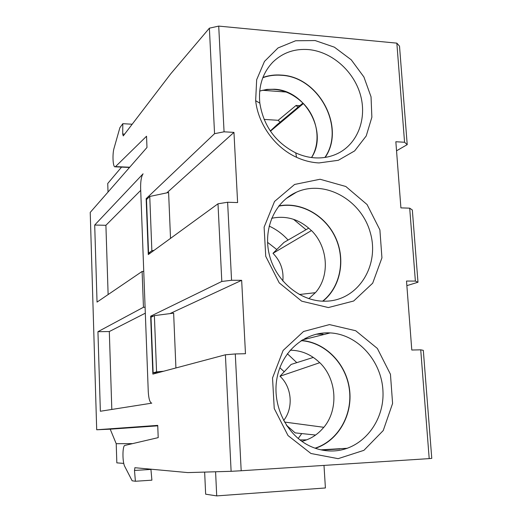 <?xml version="1.0" encoding="UTF-8"?>
<svg xmlns="http://www.w3.org/2000/svg" width="522" height="522" viewBox="0 0 522 522"><rect width="100%" height="100%" fill="white"/><g stroke="black" fill="none" stroke-linecap="round" stroke-linejoin="round"><path stroke-width="0.78" d="M306.042 229.7L293.481 219.292M305.194 338.302L306.701 338.276L306.903 338.804M339.855 448.985L321.891 450.042M140.712 190.367L105.907 225.295L94.697 225.034L143.074 173.819C141.351 176.358 140.535 181.127 140.627 188.122L148.261 391.63C148.705 398.86 149.879 402.703 151.778 403.154L100.361 411.258L97.94 331.692L143.452 307.269L142.114 271.447L143.752 271.46M108.126 294.558L105.907 225.295M111.812 409.45L109.313 331.542L145.318 313.18M123.766 463.406L116.837 462.864L116.21 443.693L110.207 429.175L96.7 429.769L157.729 425.378L158.205 437.632L124.634 445.481C122.305 446.891 122.448 462.753 124.83 466.583L132.144 480.782L135.4 481.258L134.493 470.452L134.93 467.719L187.776 472.593L231.115 471.314L225.4 354.79L235.285 353.949L241.184 470.753L231.115 471.314M108.021 192.057L107.741 183.476L121.554 167.112M96.7 429.769L90.228 212.415L146.976 147.478L146.545 136.229L115.525 166.609L114.788 166.812C112.804 166.316 112.334 153.514 114.096 148.085L119.89 127.681L122.827 123.681L122.69 134.017L123.264 135.896L170.72 73.817L209.374 28.175L218.718 26.1L224.062 131.812L214.555 133.678L209.374 28.175M142.114 271.447L97.04 302.094L94.697 225.034M297.912 107.297L296.104 105.437L299.83 105.692M116.21 443.693L132.32 443.615M110.207 429.175L157.748 425.835M269.13 226.085C276.334 229.367 282.65 234.026 288.079 240.055M276.777 249.549L267.551 242.325M279.838 367.742L284.236 371.749M287.544 426.174L287.276 426.526M264.093 119.407L278.193 120.301L296.104 105.437M262.462 90.286L286.265 92.042M278.193 120.301L280.053 122.213M299.915 439.922L306.701 439.844M287.354 353.727L296.79 362.646M301.755 433.573L298.192 438.545M302.558 441.175L301.664 441.221M320.893 449.833L347.404 448.274M109.313 331.542L97.94 331.692M145.096 307.262L143.452 307.269M150.917 469.193L151.895 480.175L135.4 481.258M132.183 124.229L122.827 123.681M204.65 472.097L205.648 494.184L216.715 495.9L325.408 487.966L323.992 465.409M215.586 471.771L216.715 495.9M270.298 130.957L276.973 124.791L302.949 103.088M259.688 91.089C275.707 86.652 290.278 90.808 303.399 103.552C317.696 118.116 321.343 141.827 311.517 157.533C321.343 141.827 317.696 118.116 303.399 103.552L270.448 131.185M315.588 435.041L295.139 432.875L286.324 425.097M283.622 420.523C293.69 407.956 291.915 387.128 279.988 376.251L291.126 364.434L313.317 357.42M319.738 362.699L279.988 376.251M323.868 427.309C338.824 409.372 336.755 379.005 319.803 362.679M284.464 422.05L323.803 427.296M282.839 281.025C283.851 270.331 280.568 261.091 272.993 253.3L283.968 242.423L308.763 228.127M311.432 230.593L272.993 253.3M315.405 292.685C330.132 276.216 328.142 247.01 311.497 230.554M299.295 294.512L315.334 292.692M231.559 280.275L221.804 281.462L217.994 203.795L227.618 202.249L231.559 280.275L241.66 280.321L169.904 313.618M420.732 349.825L423.316 350.347L431.772 458.368L429.201 458.616L420.732 349.825L411.793 350.027L406.514 281.045L415.375 281.084L409.698 208.167L412.334 209.981L417.985 282.239L415.375 281.084M396.844 43.143L399.513 46.164L407.219 144.646L404.563 142.252L396.844 43.143L218.718 26.1M225.4 354.79L152.868 374.098L150.656 316.195L153.22 316.175M235.285 353.949L245.477 353.72L241.66 280.321M150.656 316.195L221.804 281.462M406.866 285.645L417.985 282.239M217.994 203.795L148.294 254.566L146.153 198.673L147.38 198.712M227.618 202.249L237.614 202.575L233.96 132.386L166.825 192.866M233.96 132.386L224.062 131.812M146.153 198.673L214.555 133.678M404.563 142.252L395.846 141.743L400.909 207.88L409.698 208.167M396.544 150.812L407.219 144.646M311.575 157.54C328.403 132.327 305.644 90.371 274.402 89.229L266.899 89.399L259.695 91.024M262.827 77.706C268.732 75.592 274.918 74.783 281.384 75.285C318.883 76.858 345.74 127.74 324.893 157.448M301.846 441.351C310.538 439.185 317.839 434.506 323.757 427.316M319.692 362.699C311.256 354.497 301.409 350.334 290.167 350.21M301.129 340.664C324.991 342.217 345.936 363.475 349.316 389.092C352.872 414.683 338.125 440.842 315.066 448.176M308.815 298.669L315.295 292.725M311.386 230.607C299.772 219.364 286.526 215.26 271.655 218.281M278.676 206.151C300.829 201.636 325.226 215.416 335.405 237.595C345.701 259.715 340.396 287.231 322.609 301.174M334.334 450.904C362.516 449.331 384.479 421.508 382.965 391.317C381.81 361.113 357.909 334.374 330.224 332.912C305.481 331.359 281.867 350.849 276.954 378.274C271.845 405.633 286.885 435.883 310.838 446.493C318.472 449.886 326.302 451.354 334.334 450.904M338.132 458.662L310.955 453.501L288.02 435.576L274.233 408.491L272.53 377.974L283.113 350.458L303.543 331.49L329.46 324.593L355.71 330.739L377.36 348.448L390.449 374.281L392.59 403.46L383.226 430.559L363.906 450.336L338.132 458.662M324.723 301.214L326.798 301.161C358.666 299.915 379.866 265.078 370.281 232.597C361.426 199.946 324.847 179.3 296.509 192.161C274.826 201.649 262.69 229.073 269.45 255.225C276.034 281.417 300.418 301.448 324.723 301.214M328.358 307.562L301.703 301.174L279.224 282.859L265.737 256.309L264.112 227.135L274.533 201.459L294.604 184.455L320.058 179.248L345.832 186.498L367.07 204.546L379.892 229.895L381.934 257.842L372.688 283.185L353.675 301.005L328.358 307.562M319.007 162.936C311.399 162.551 303.908 160.672 296.548 157.298C275.029 147.582 258.24 124.458 255.656 100.694L256.667 79.709L264.478 61.413L278.037 47.939L295.628 40.762L315.157 40.553L334.4 47.182L351.247 59.808L363.906 76.982L371.044 96.831L371.866 117.228L366.229 135.948L354.653 150.897L338.315 160.3L319.007 162.936M315.523 157.892C323.777 158.264 331.392 156.685 338.373 153.161C358.112 143.119 367.201 117.972 360.297 94.404C353.492 70.816 331.62 51.652 308.567 49.583C294.591 48.52 282.715 52.67 272.941 62.04C262.599 72.832 258.233 86.541 259.832 103.16C263.493 125.893 275.466 142.473 295.759 152.9C302.231 155.882 308.822 157.546 315.523 157.892M262.925 77.458C268.804 75.383 274.95 74.594 281.371 75.096C318.929 76.682 345.897 127.551 325.154 157.409M322.922 301.187C340.631 287.139 345.858 259.636 335.561 237.517C325.382 215.345 301.044 201.518 278.872 205.909M315.399 448.294C338.4 440.809 353.055 414.651 349.499 389.073C346.119 363.469 325.258 342.178 301.416 340.481M323.262 334.674L323.046 334.119L315.973 334.23M429.201 458.616L241.184 470.753M158.303 372.649L153.135 372.799L156.567 371.866L154.381 315.614L173.637 313.135L175.921 367.958M153.135 372.799L151.008 317.245L154.381 315.614M163.627 371.233L156.567 371.866M150.179 253.196L148.555 253.177L151.863 250.743L149.755 196.461L168.606 192.487L170.518 238.378M148.555 253.177L146.499 199.548L149.755 196.461M154.068 250.364L151.863 250.743M150.936 469.428L134.493 470.452M124.621 134.121L122.69 134.017M129.717 167.229L115.525 166.609M135.224 467.745L134.8 467.771M129.521 167.458L115.192 166.831M295.759 152.9L296.548 157.298M259.832 103.16L255.656 100.694M286.017 198.641L296.509 192.161M302.199 339.992L330.224 332.912"/></g></svg>
